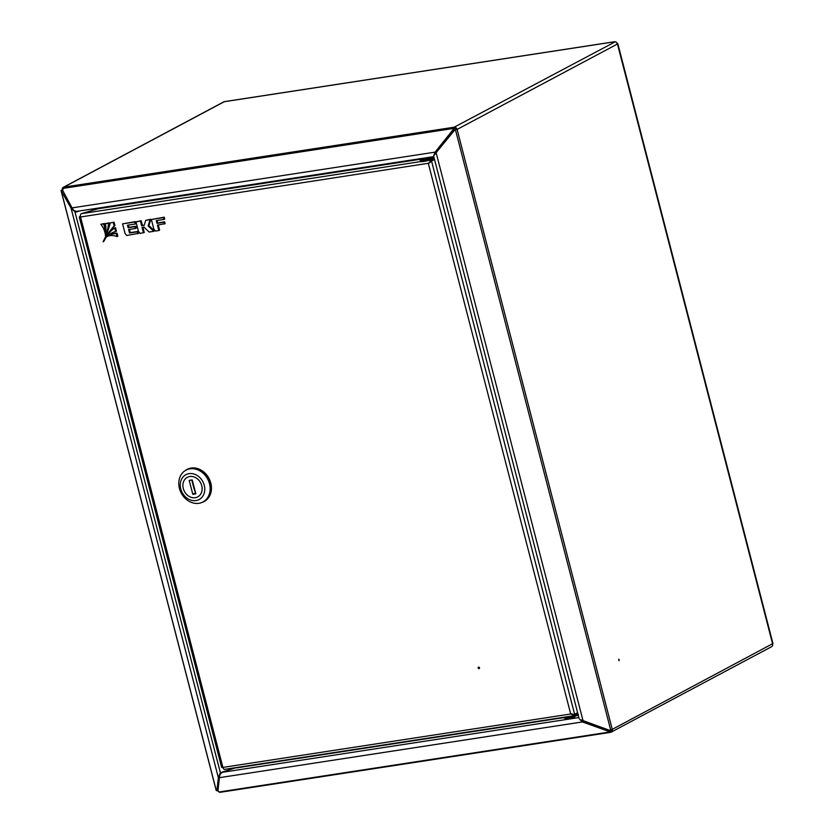 <?xml version="1.0" encoding="UTF-8"?>
<svg xmlns="http://www.w3.org/2000/svg" width="834" height="834" viewBox="0 0 834 834"><rect width="100%" height="100%" fill="white"/><g stroke="black" fill="none" stroke-linecap="round" stroke-linejoin="round"><path stroke-width="1.25" d="M619.235 659.736L618.964 660.726L618.724 659.162L619.235 659.736M568.527 718.512L569.987 718.752L574.647 716.927M456.177 129.562L454.123 130.25L435.953 152.924L454.394 130.354L456.177 129.562A1.585 1.314 62 0 0 454.467 128.259L454.196 127.195A2.69 2.231 62 0 1 457.105 129.426L612.26 729.364A2.69 2.231 62 0 1 610.676 732.283L610.405 731.23A1.585 0.844 81.3 0 1 610.259 731.272A1.585 0.844 81.3 0 1 609.737 731.074L582.622 720.983L582.424 721.931L219.425 777.674C219.227 775.61 220.218 773.816 222.407 772.294L223.303 771.825M62.738 190.506L62.331 190.048A2.69 2.231 62 0 1 63.905 187.129L224.273 101.717A2.69 1.449 -98.7 0 1 224.523 101.623A2.69 1.449 -98.7 0 1 224.794 101.633M63.311 187.327L223.668 101.915A2.69 2.231 62 0 1 224.273 101.717L614.554 41.783A2.69 2.231 62 0 1 617.462 44.014L616.618 43.91L617.462 44.014L772.618 643.952A2.69 2.231 62 0 1 771.638 646.673L611.28 732.085M611.374 729.74A1.585 1.314 62 0 1 610.405 731.23L611.051 730.886M219.519 792.164A2.69 2.231 62 0 1 217.684 790.528M454.467 128.259A1.585 0.844 81.3 0 0 454.03 128.999L453.821 130.021L453.248 129.478L453.446 128.446A2.69 1.449 81.3 0 1 454.196 127.195L615.252 41.794M433.784 156.604L77.322 211.283C74.789 211.482 73.038 210.345 72.068 207.885L62.727 190.548L63.165 188.38A2.69 1.449 -98.7 0 1 63.905 187.129L454.196 127.195M453.821 130.021L435.65 152.685L435.067 152.142L453.248 129.478M617.848 43.775L772.951 643.525L612.26 729.364L609.55 730.292L579.766 719.429L582.424 721.931L608.924 731.449L609.122 730.49M220.395 792.217A2.69 1.449 -98.7 0 1 220.134 792.3A2.69 1.449 -98.7 0 1 219.259 791.956L217.945 790.726L219.425 777.674M608.924 731.449L609.55 732.033A2.69 1.449 81.3 0 0 610.425 732.367A2.69 1.449 81.3 0 0 610.676 732.283M72.068 207.885L435.067 152.142L433.909 155.447L436.213 153.029L583.049 720.784M435.65 152.685L433.69 155.468M435.421 153.842L435.953 152.924M580.912 720.086L582.622 720.983M236.449 767.541L220.364 772.691L218.362 777.715L71.067 208.166L75.414 212.211L79.584 210.992M74.966 211.899L220.364 772.691M219.874 773.775L217.924 790.465L216.882 790.768L218.362 777.715L219.405 777.403M72.704 209.814L73.246 209.522L75.143 212.107M72.058 207.875L71.067 208.166L61.049 190.517L62.269 189.725M216.882 790.768L216.235 790.361M61.726 190.819L62.727 190.527M92.021 209.073L92.365 210.418M75.227 212.086L78.271 211.19M219.123 775.995L219.676 775.703M479.425 668.336A0.792 0.657 62 0 1 478.768 667.106M479.487 667.763A0.792 0.657 62 0 1 478.163 667.961A0.792 0.657 62 0 1 479.487 667.763M224.888 769.261A2.69 1.449 -98.7 0 1 224.627 769.355A2.69 1.449 -98.7 0 1 222.897 767.405L221.615 767.363L79.272 216.955L80.544 216.986A2.69 1.449 -98.7 0 1 81.211 213.702L98.005 208.761L421.723 159.054M80.418 216.287L79.272 216.955M573.041 714.227L570.706 713.998L574.939 715.509L574.668 714.457L577.639 712.872M574.418 715.645L577.92 713.925M571.248 713.706L573.823 714.582M428.707 160.347L431.261 159.951L431.532 161.014L434.514 159.43M429.01 163.183L80.544 216.986L222.897 767.405L570.706 713.998L428.363 163.579L431.261 159.951L434.243 158.366M431.532 161.014L428.905 163.287L430.657 161.306L434.556 159.575M428.363 163.579L431.574 161.16L574.626 714.3L577.608 712.716M572.02 716.01A7.12 1.115 165.5 0 1 567.412 717.021A7.12 1.115 165.5 0 1 564.42 717.177M433.93 157.178A7.12 1.115 165.5 0 1 432.554 158.147A7.12 1.115 165.5 0 1 424.986 160.451A7.12 1.115 165.5 0 1 420.159 160.618L420.357 161.379A7.12 1.115 -14.5 0 0 425.184 161.202A7.12 1.115 -14.5 0 0 432.752 158.898A7.12 1.115 -14.5 0 0 434.128 157.939M427.79 159.169L428.28 158.94L427.748 159.023M425.861 159.513L425.163 159.701L425.861 159.513M424.099 159.919L423.453 160.055L424.099 159.919M425.059 159.669L424.298 159.909L424.986 159.607M426.852 159.44L426.059 159.502M428.926 158.835L430.031 158.502L428.937 158.856M189.714 476.537A11.071 9.184 -118 0 0 187.316 477.34A11.071 9.184 -118 0 0 183.782 490.048A11.071 9.184 -118 0 0 195.323 497.689A11.071 9.184 -118 0 0 197.721 496.887A11.071 9.184 -118 0 0 201.255 484.179A11.071 9.184 -118 0 0 189.714 476.537M202.943 501.985L204.121 501.359A18.035 14.949 -118 0 0 209.876 480.676A18.035 14.949 -118 0 0 191.069 468.218A18.035 14.949 -118 0 0 187.16 469.532L185.992 470.157A18.035 14.949 -118 0 0 180.238 490.851A18.035 14.949 -118 0 0 199.034 503.298A18.035 14.949 -118 0 0 202.943 501.985A18.035 14.949 -118 0 0 208.708 481.291A18.035 14.949 -118 0 0 189.902 468.844A18.035 14.949 -118 0 0 185.992 470.157M196.084 500.556A14.074 11.676 -118 0 0 204.236 485.211A14.074 11.676 -118 0 0 188.953 473.66A14.074 11.676 -118 0 0 180.801 489.016A14.074 11.676 -118 0 0 196.084 500.556M185.284 470.564A18.192 15.085 62 0 1 187.087 469.396A18.192 15.085 62 0 1 191.028 468.072A18.192 15.085 62 0 1 210.001 480.634A18.192 15.085 62 0 1 204.194 501.505A18.192 15.085 62 0 1 202.214 502.349M191.768 479.988L192.706 483.626A3.159 2.627 62 0 1 193.092 483.251M194.53 488.797A3.159 2.627 62 0 1 193.988 488.568L195.615 492.988M195.26 497.7A11.071 9.184 -118 0 0 197.721 496.887A11.071 9.184 -118 0 0 201.275 484.22A11.071 9.184 -118 0 0 189.777 476.527A11.071 9.184 -118 0 0 187.316 477.34A11.071 9.184 -118 0 0 183.761 490.006A11.071 9.184 -118 0 0 195.26 497.7M189.203 480.384L192.8 494.301L195.834 493.832L192.237 479.915L189.203 480.384M195.146 493.05L192.8 494.301M192.706 483.626L193.988 488.568M117.021 233.145A19.286 15.992 -118 0 0 110.672 234.729L109.89 235.146A19.286 15.992 -118 0 0 108.535 235.97A16.92 14.032 62 0 1 117.062 236.595L117.844 236.178L117.021 233.145L116.239 233.562A19.286 15.992 -118 0 0 109.89 235.146M117.062 236.595L116.239 233.562M137.766 233.781L137.266 231.831L129.51 233.03L128.603 229.538L135.462 228.485L135.004 226.692L128.144 227.745L127.487 225.201L135.244 224.002L134.722 222.011L122.577 223.877L125.048 233.437L126.726 235.48L138.548 233.364L138.048 231.414L130.292 232.613L129.458 229.413M122.577 223.877L135.504 221.594L136.025 223.595L135.244 224.002M137.266 231.831L138.048 231.414M129.51 233.03L130.292 232.613M135.462 228.485L136.244 228.068L135.786 226.275L128.926 227.328L128.342 225.065M135.004 226.692L135.786 226.275M128.144 227.745L128.926 227.328M134.722 222.011L135.504 221.594M144.209 225.149L142.426 225.42L141.217 220.718L135.973 221.823L138.454 231.383L140.133 233.416L144.261 232.488L142.916 227.286M143.479 232.905L142.061 227.411L143.99 227.119L149.109 232.04L153.727 231.331L148.108 225.931L150.11 219.676L145.752 220.343L144.115 225.461L142.426 225.42M141.655 225.837L140.435 221.135L141.217 220.718M140.435 221.135L135.973 221.823M153.727 231.331L154.509 230.914L148.89 225.514L150.881 219.259L145.752 220.343M148.108 225.931L148.89 225.514M150.11 219.676L150.881 219.259M164.308 224.054L163.85 222.261L156.959 223.324L156.26 220.624L163.964 219.446L163.485 217.611L151.361 219.478L153.821 229.016L155.499 231.06L158.835 230.549L157.428 225.117L165.09 223.637L164.632 221.844L157.741 222.907L157.115 220.489M163.85 222.261L164.632 221.844M156.959 223.324L157.741 222.907M163.964 219.446L164.746 219.029L164.267 217.194L151.361 219.478M163.485 217.611L164.267 217.194M158.835 230.549L159.607 230.132L158.283 224.982M100.831 224.304A16.92 14.032 62 0 1 105.094 233.384A19.286 15.992 -118 0 0 103.552 223.919L100.831 224.304L104.333 223.502A19.286 15.992 -118 0 1 105.918 231.133M105.094 233.384L105.699 233.061M103.552 223.919L104.333 223.502M114.008 222.125L110.286 222.959A100.726 83.504 62 0 1 103.072 241.766L103.854 241.349A100.726 83.504 62 0 1 114.925 225.503L114.008 222.125L110.286 222.959M103.072 241.766A100.726 83.504 62 0 1 114.154 225.92L114.925 225.503M114.154 225.92L113.226 222.542M107.065 236.595A24.332 20.172 62 0 1 111.62 233.051A24.332 20.172 62 0 1 115.676 231.529L114.738 228.078A26.636 22.091 -118 0 0 107.065 236.595L107.847 236.178A24.332 20.172 62 0 1 112.017 232.853M115.676 231.529L116.458 231.112L115.519 227.661L114.738 228.078M108.389 223.231L105.355 223.658L109.171 222.814A26.636 22.091 -118 0 1 106.043 234.823L105.261 235.24A26.636 22.091 -118 0 0 108.389 223.231L109.171 222.814M105.355 223.658A24.332 20.172 62 0 1 105.261 235.24M435.984 152.872L435.379 152.966M578.859 717.563L222.407 772.294M236.533 767.895L564.201 717.574M576.44 715.697L578.296 715.416M457.105 129.426L617.462 44.014M63.165 188.38L453.446 128.446M455.51 130.031L610.665 729.969M609.55 732.033L219.259 791.956M216.287 790.528L61.132 190.579M81.211 213.702L420.628 161.588M564.107 717.219L564.222 717.688A7.12 1.115 -14.5 0 0 567.6 717.782A7.12 1.115 -14.5 0 0 578.004 714.248M567.86 718.126A6.641 1.032 165.5 0 1 564.795 717.959M577.639 714.644A6.641 1.032 165.5 0 1 574.709 716.385A6.641 1.032 165.5 0 1 567.954 718.105M420.159 160.618L423.641 158.283A6.641 1.032 -14.5 0 0 421.796 159.033A6.641 1.032 -14.5 0 0 423.046 160.211A6.641 1.032 -14.5 0 0 432.064 157.73A6.641 1.032 -14.5 0 0 433.336 156.667M431.22 156.99A4.827 0.751 165.5 0 1 430.657 157.907A4.827 0.751 165.5 0 1 424.11 159.711A4.827 0.751 165.5 0 1 423.203 158.856A4.827 0.751 165.5 0 1 423.724 158.627M423.87 159.179A4.347 0.678 -14.5 0 0 423.682 159.263A4.347 0.678 -14.5 0 0 422.901 159.763M431.126 157.636A4.347 0.678 -14.5 0 0 430 157.595M220.134 792.3L610.425 732.367M579.088 718.449L433.68 156.198M435.431 152.914L436.026 152.82M224.523 101.623L614.783 41.7M61.049 190.517L216.204 790.455M224.627 769.355L574.376 715.645M564.222 717.688C563.628 718.251 564.858 718.397 567.912 718.126C576.2 716.02 579.567 714.696 578.014 714.123M431.261 157.751L422.838 159.93M574.73 717.24L574.532 716.458M568.6 718.825L568.402 718.043M429.896 157.199L430.136 158.126M423.609 158.158L424.006 159.711"/></g></svg>
